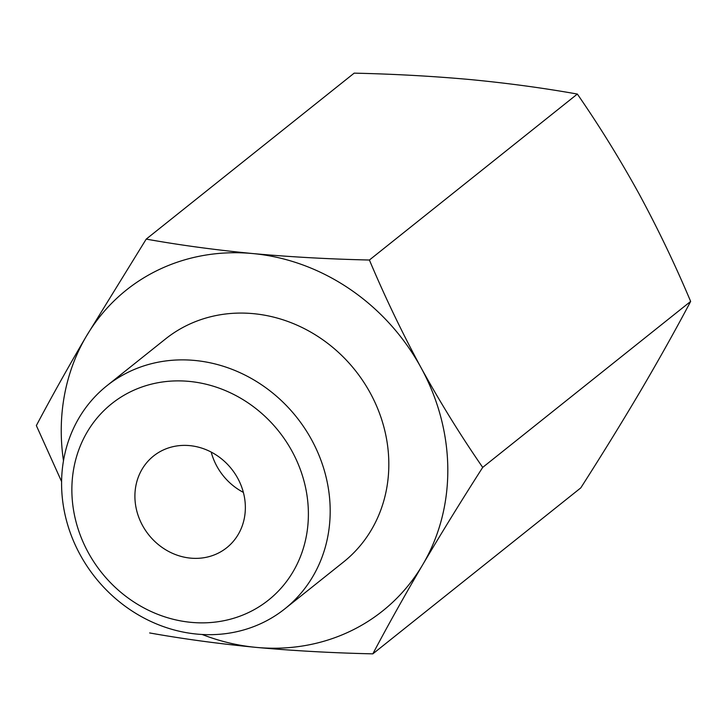 <?xml version="1.0" encoding="UTF-8"?>
<svg xmlns="http://www.w3.org/2000/svg" width="727" height="727" viewBox="0 0 727 727"><rect width="100%" height="100%" fill="white"/><g stroke="black" fill="none" stroke-linecap="round" stroke-linejoin="round"><path stroke-width="1.09" d="M149.653 632.944C183.449 638.969 218.972 643.786 256.24 647.393C293.735 650.801 332.602 652.955 372.833 653.855C387.791 625.583 404.439 595.831 422.769 564.615C441.316 533.254 461.291 500.848 482.701 467.397C460.754 435.664 440.198 402.431 421.051 367.698C402.185 332.839 384.965 296.943 369.398 260.021C329.195 259.112 290.327 256.958 252.805 253.559A205.35 185.194 51.4 0 1 421.051 367.698A205.35 185.194 51.4 0 1 422.769 564.615A205.35 185.194 51.4 0 1 256.24 647.393A205.35 185.194 51.4 0 1 202.161 634.489M63.485 460.745A205.35 185.194 51.4 0 1 86.286 336.337A205.35 185.194 51.4 0 1 252.805 253.559C215.555 249.961 180.032 245.144 146.218 239.11L86.286 336.337C67.993 367.489 51.353 397.233 36.35 425.577L61.595 481.574M243.354 492.37A58.669 52.907 51.4 0 1 211.203 452.076M190.619 558.136A58.669 52.907 51.4 0 1 138.575 516.733A58.669 52.907 51.4 0 1 153.533 456.02A58.669 52.907 51.4 0 1 231.486 468.87A58.669 52.907 51.4 0 1 226.733 547.731A58.669 52.907 51.4 0 1 190.619 558.136M191.183 622.357A125.644 113.312 51.4 0 1 87.185 432.038A125.644 113.312 51.4 0 1 292.018 451.222A125.644 113.312 51.4 0 1 191.183 622.357M197.081 634.108A142.692 128.679 51.4 0 1 70.51 533.409A142.692 128.679 51.4 0 1 106.878 385.755A142.692 128.679 51.4 0 1 296.462 417.007A142.692 128.679 51.4 0 1 284.893 608.799A142.692 128.679 51.4 0 1 197.081 634.108M106.878 385.755L165.511 338.955A142.692 128.679 51.4 0 1 355.094 370.207A142.692 128.679 51.4 0 1 343.535 561.998L284.893 608.799M146.218 239.11L354.167 73.145C394.37 74.045 433.228 76.208 470.76 79.606C508.009 83.205 543.532 88.022 577.347 94.056L369.398 260.021M577.347 94.056C599.293 125.789 619.849 159.022 638.997 193.745C657.862 228.614 675.083 264.501 690.65 301.423C675.692 329.704 659.044 359.447 640.714 390.663C622.167 422.023 602.192 454.43 580.782 487.89L372.833 653.855M690.65 301.423L482.701 467.397"/></g></svg>

